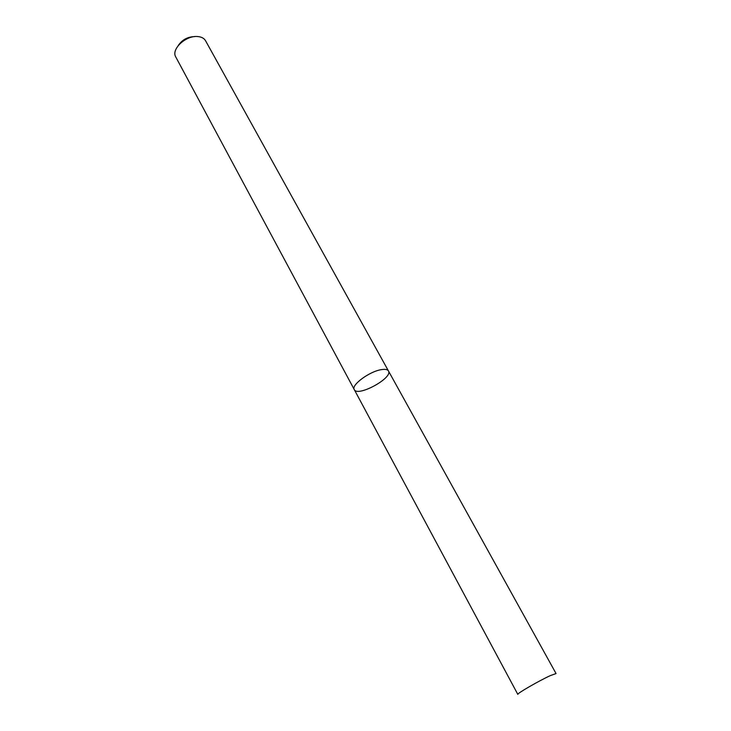 <?xml version="1.0" encoding="UTF-8"?>
<svg xmlns="http://www.w3.org/2000/svg" width="731" height="731" viewBox="0 0 731 731"><rect width="100%" height="100%" fill="white"/><g stroke="black" fill="none" stroke-linecap="round" stroke-linejoin="round"><path stroke-width="1.1" d="M381.564 369.612C369.758 371.202 350.871 385.118 354.27 389.596C357.523 397.362 393.214 377.9 388.453 370.955C387.567 369.493 385.264 369.045 381.564 369.612C369.758 371.202 350.871 385.118 354.27 389.596L517.822 694.386C516.406 693.847 538.957 680.789 550.306 675.618L556.053 673.553L388.453 370.955C387.567 369.493 385.264 369.045 381.564 369.612M388.453 370.955L205.566 40.762C204.15 38.323 201.592 36.925 197.891 36.568C186.058 35.079 170.798 49.306 175.787 57L354.27 389.596M194.665 36.614C187.629 36.778 182.147 39.766 178.209 45.587"/></g></svg>

